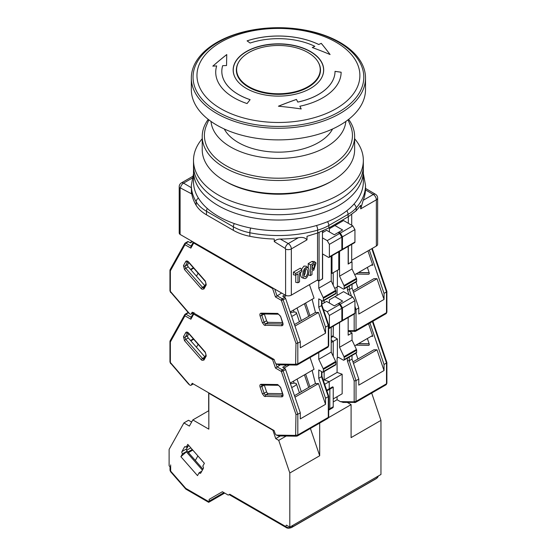 <?xml version="1.0" encoding="UTF-8"?>
<svg xmlns="http://www.w3.org/2000/svg" width="556" height="556" viewBox="0 0 556 556"><rect width="100%" height="100%" fill="white"/><g stroke="black" fill="none" stroke-linecap="round" stroke-linejoin="round"><path stroke-width="0.83" d="M376.363 246.03A4.358 2.516 0 0 0 377.642 244.258L377.642 198.033A4.358 2.516 180 0 1 376.363 199.812L376.363 246.03L351.705 260.271M351.705 244.355L351.705 262.05L348.167 263.912M331.23 272.982L332.001 273.427L338.778 269.514L338.778 251.826M323.752 230.545L322.459 231.296L322.459 278.938L319.068 280.891L317.532 280.002L291.33 295.132L291.33 248.907L307.002 239.858L307.002 236.3L317.698 232.964L317.698 230.128A87.09 50.283 180 0 1 249.846 232.749L249.846 236.3A87.09 50.283 0 0 0 274.275 239.031L274.275 241.596L285.228 248.442L285.603 249.13L285.603 295.347A4.358 2.516 0 0 0 291.33 295.132M250.714 228.036A4.358 1.168 101.3 0 0 249.846 232.749A43.542 25.138 180 0 1 233.346 226.778L233.346 230.33L206.498 214.831A43.542 25.138 0 0 1 196.157 205.31A87.09 50.283 0 0 1 191.431 191.201L191.431 193.766L180.485 187.97L180.102 188.22A4.358 2.516 180 0 1 179.206 186.691L179.206 232.908A4.358 2.516 0 0 0 180.102 234.437L285.603 295.347M365.514 188.977L365.514 185.252A87.09 50.283 180 0 1 356.16 207.923L356.16 210.759L360.691 205.31L360.691 208.861L376.363 199.812A4.358 2.516 -120 0 0 373.284 194.482A4.358 2.537 -59.6 0 1 375.495 194.28L365.514 188.415M348.32 216.694L348.32 223.297M348.32 246.315L348.32 264.003M336.616 224.541L336.616 223.449M332.001 255.732L332.001 273.427M317.532 233.02L317.532 280.002M295.75 275.15L295.75 282.344L297.974 282.761L297.974 273.872L295.667 275.206L293.443 274.789L293.443 272.141L295.667 273.427L301.825 269.868L300.351 268.152L293.443 272.141M307.878 267.735L305.828 267.561C302.693 269.055 301.567 277.993 304.459 278.459C307.475 279.689 310.595 269.917 307.878 267.735L306.335 266.234L303.979 266.06L301.428 269.403M300.629 272.336C300.303 275.352 300.886 277.201 302.388 277.868L304.459 278.459M308.226 274.859L310.45 275.561L311.985 274.671L311.985 271.113L313.834 270.049L315.968 262.988L314.418 261.494L311.985 261.438L308.226 263.607L308.226 268.159M180.102 188.22L180.102 234.437M365.417 188.97L365.494 189.902A87.09 50.283 180 0 1 363.207 200.299L360.691 208.861M356.16 210.759L348.084 216.833L328.853 227.939L317.698 232.964M351.705 225.25L351.705 214.519M319.068 280.891L319.068 232.471M307.002 239.858C305.202 237.634 302.311 236.932 298.329 237.76L288.251 243.577A4.358 2.516 60 0 1 291.33 248.907A4.358 2.516 180 0 1 285.603 249.13M301.825 269.868L301.825 271.648L299.517 272.982L299.517 281.871L297.974 282.761M295.667 275.206L295.667 273.427M310.45 275.561L310.45 264.892L308.226 263.607M310.45 264.892L313.834 262.939L311.985 261.438M315.968 262.988L313.834 262.939M285.228 248.442A4.358 2.495 -60.4 0 1 288.251 243.577L280.321 239.073C277.694 239.045 275.679 239.886 274.275 241.596M191.431 193.766L191.333 185.252A87.09 50.283 180 0 0 196.157 201.752A4.358 3.357 -31 0 1 198.422 198.124M233.346 230.33A43.542 25.138 0 0 0 249.846 236.3M280.321 239.073A87.09 50.283 0 0 0 298.329 237.76M305.828 276.805L304.737 276.68C302.971 275.269 304.618 268.055 306.523 268.868C308.198 271.203 307.968 273.844 305.828 276.805M313.834 264.357L314.647 264.211L313.834 268.624L311.985 269.695L311.985 265.427L313.834 264.357M305.279 269.472C305.591 272.099 305.195 274.018 304.09 275.227M313.153 264.753L311.985 267.123L313.834 268.624M191.333 77.979L191.333 89.606A87.09 50.283 0 0 0 216.84 125.163A87.09 50.283 0 0 0 311.749 136.06A87.09 50.283 0 0 0 365.514 89.606L365.514 77.979A87.09 50.283 180 0 1 311.749 124.433A87.09 50.283 180 0 1 216.84 113.535A87.09 50.283 180 0 1 191.333 77.979A87.09 50.283 180 0 1 245.099 31.525A87.09 50.283 180 0 1 340.008 42.423A87.09 50.283 180 0 1 365.514 77.979M338.785 42.312A85.367 49.282 180 0 1 338.785 112.013A85.367 49.282 180 0 1 218.063 112.013A85.367 49.282 180 0 1 222.761 39.796C253.87 23.873 302.978 23.873 334.086 39.796A85.367 49.282 180 0 1 338.785 42.312M220.822 108.705A81.461 47.031 180 0 1 257.338 30.024A81.461 47.031 180 0 1 357.112 87.626A81.461 47.031 180 0 1 220.822 108.705M250.124 43.041L247.072 40.859A62.703 36.203 180 0 1 318.734 44.48A348.362 182.834 -64.2 0 1 321.25 43.347A343.302 107.836 76.5 0 1 330.09 54.544A344.463 242.027 -134.3 0 0 312.291 47.531A348.362 182.834 -64.2 0 1 314.814 46.308A56.608 32.686 0 0 0 250.124 43.041M250.124 99.649A348.362 142.218 108.4 0 0 247.072 103.562A62.703 36.203 180 0 1 215.721 72.21A62.703 36.203 180 0 1 216.673 65.928A348.362 280.113 -163 0 0 212.816 66.136A343.302 170.15 -66.2 0 1 226.758 54.544A344.463 3.058 90.4 0 0 226.535 65.552A348.362 280.113 -163 0 0 222.678 65.671A56.608 32.686 0 0 0 221.816 71.349A56.608 32.686 0 0 0 250.124 99.649M246.412 51.493A45.272 26.139 180 0 1 303.347 48.157A45.272 26.139 180 0 1 320.458 79.682A45.272 26.139 180 0 1 278.424 96.118A45.272 26.139 180 0 1 236.39 79.682A45.272 26.139 180 0 1 246.412 51.493M296.445 99.42A348.362 97.286 78.1 0 1 297.787 102.061A56.608 32.686 0 0 0 335.032 71.349L341.127 72.21A62.703 36.203 180 0 1 299.872 106.231A348.362 97.286 78.1 0 1 301.213 108.962A343.302 277.986 -167.4 0 0 278.424 106.21A344.463 245.085 -44.3 0 1 296.445 99.42L296.445 99.461A344.463 245.085 135.7 0 0 278.493 106.217M318.734 44.48L318.734 44.515A62.703 36.203 0 0 0 247.107 40.88M314.814 46.308L314.814 46.343A348.362 182.834 115.8 0 0 312.333 47.552M330.049 54.53A343.302 107.836 -103.5 0 0 321.25 43.382L321.25 43.347M321.25 43.382A348.362 182.834 115.8 0 0 318.734 44.515M216.673 65.928L216.673 65.962A62.703 36.203 0 0 0 215.721 72.231M221.816 71.349L221.816 71.383A56.608 32.686 0 0 0 221.816 71.383A56.608 32.686 0 0 0 250.096 99.677M226.758 54.585A343.302 170.15 113.8 0 0 212.858 66.136M297.787 102.061L297.787 102.096A56.608 32.686 0 0 0 335.032 71.383L335.032 71.349M297.787 102.096A348.362 97.286 -101.9 0 0 296.445 99.461M301.192 108.955A348.362 97.286 -101.9 0 0 299.872 106.266L299.872 106.231M341.127 72.245L335.032 71.383M307.996 52.549A41.818 24.144 180 0 1 317.928 61.702A41.818 24.144 180 0 1 278.424 93.762A41.818 24.144 180 0 1 238.927 61.702A41.818 24.144 180 0 1 307.996 52.549M202.224 138.736A84.915 49.025 0 0 0 193.509 160.364L193.509 181.694A84.915 49.025 0 0 0 278.424 230.719A84.915 49.025 0 0 0 363.339 181.694L363.339 171.026A84.915 49.025 0 0 1 278.424 220.051A84.915 49.025 0 0 1 193.509 171.026A84.915 49.025 0 0 0 278.424 220.051A84.915 49.025 0 0 0 363.339 171.026L363.339 165.695A84.915 49.025 0 0 1 278.424 214.72A84.915 49.025 0 0 1 193.509 165.695A84.915 49.025 0 0 0 278.424 214.72A84.915 49.025 0 0 0 363.339 165.695L363.339 160.364A84.915 49.025 0 0 0 354.631 138.736M208.236 119.373A76.207 43.993 0 0 0 202.224 136.498L202.224 149.696A76.207 43.993 0 0 0 224.541 180.804L226.077 181.694A74.024 42.736 0 0 0 330.771 181.694L332.307 180.804A76.207 43.993 0 0 0 354.631 149.696L354.631 136.498A76.207 43.993 0 0 0 348.619 119.373M224.541 180.804L224.541 180.804A76.207 43.993 0 0 0 332.307 180.804M202.224 136.498A76.207 43.993 0 0 0 224.541 167.613A76.207 43.993 0 0 0 307.586 177.149A76.207 43.993 0 0 0 354.631 136.498M208.82 119.832L206.484 125.399A74.024 42.736 0 0 0 226.077 165.695A74.024 42.736 0 0 0 314.668 172.742A74.024 42.736 0 0 0 350.363 125.399L348.028 119.832M224.263 128.985A56.608 32.686 0 0 0 238.399 142.586A56.608 32.686 0 0 0 332.585 128.985M211.016 121.444A67.491 38.969 0 0 0 230.698 147.027A67.491 38.969 0 0 0 302.666 155.84A67.491 38.969 0 0 0 345.832 121.444M193.509 160.364A84.915 49.025 0 0 0 278.424 209.39A84.915 49.025 0 0 0 363.339 160.364M386.503 291.122L386.503 291.942L384.036 293.359L384.036 299.441L358.787 314.022L358.787 307.941L356.021 309.539L356.021 330.264L386.503 312.667A1.307 0.758 180 0 0 386.886 312.131L386.052 313.667A2.175 1.258 -120 0 0 386.503 312.667L386.503 291.122M355.833 274.059L368.593 274.24A1.744 1.008 -120 0 0 368.927 274.157A1.744 1.008 -120 0 0 369.163 272.662L367.37 267.394M354.714 274.699L371.936 264.76L372.819 265.198L367.961 250.888M384.036 293.359L369.344 250.089M351.705 261.695L348.167 264.093L348.167 246.398M331.23 337.541L332.78 336.644A2.175 1.258 -120 0 0 333.232 335.643L333.232 326.136M324.148 302.846L324.148 300.442L324.148 302.846M333.232 285.221L333.232 272.711L333.232 285.221M352.963 290.781L373.952 278.667L376.996 278.709L384.036 299.441M371.213 265.177L372.819 265.198M354.943 309.845L356.021 309.539L354.943 306.363M353.477 292.289L376.996 278.709M352.017 261.869L352.017 268.979L356.452 278.368A1.307 0.758 -120 0 1 356.632 279.112L356.632 281.246L344.164 288.446A1.307 0.758 60 0 1 343.893 289.044A1.307 0.758 60 0 1 343.24 288.981L338.465 286.222L334.726 288.383L338.465 286.222M343.893 289.044L356.361 281.843A1.307 0.758 -120 0 0 356.632 281.246M352.017 284.359L352.017 287.987L358.787 307.941M339.542 251.381L339.542 276.179L343.976 285.569A1.307 0.758 60 0 1 344.164 286.312L344.164 288.446M339.702 233.43L327.227 240.623L329.381 244.362L329.381 256.803A1.307 0.758 60 0 1 329.11 257.4L341.586 250.2A1.307 0.758 -120 0 0 341.857 249.602L341.857 237.162L339.702 233.43L338.159 232.54L342.621 229.962L334.927 225.514L329.381 228.718L329.381 231.915M337.388 270.313L337.388 286.847M338.778 232.179L340.314 233.068L352.782 225.868L343.545 220.537L334.927 225.514M352.782 225.868L354.943 229.607L342.468 236.807L342.468 249.248A1.307 0.758 60 0 1 342.197 249.846A1.307 0.758 60 0 1 341.815 249.887M342.197 249.846L354.672 242.645A1.307 0.758 -120 0 0 354.943 242.048L354.943 229.607M337.082 295.382L337.082 287.028M339.542 276.179L352.017 268.979M351.503 296.237L349.244 289.593L352.017 287.987M349.244 285.958L349.244 289.593L347.396 289.836L349.099 294.854M342.468 236.807L340.314 233.068M193.189 312.743L191.278 313.848A2.175 1.258 60 0 1 190.986 314.154A2.175 1.258 60 0 1 189.895 314.043L188.47 312.618M191.278 313.848L192.209 312.18L274.115 359.468L275.046 362.206A2.175 1.258 60 0 0 276.429 364.006L295.632 364.305L295.973 343.386L297.821 343.135L300.289 341.718L285.589 298.426A1.307 0.758 -120 0 0 284.755 297.349L282.698 296.16L284.853 294.916M170.351 270.855L170.046 269.834L184.738 243.535A1.307 1.008 -150.8 0 1 185.051 243.222A1.307 0.758 -120 0 1 185.224 243.041L184.738 243.535A1.307 1.008 -150.8 0 0 184.953 244.703L170.351 270.855L170.351 291.337L189.839 314.015M273.545 288.383L272.614 288.557L193.71 243.007L190.861 248.115L191.201 246.176M193.842 242.374A1.307 0.758 120 0 0 193.71 243.007A1.307 1.008 -150.8 0 1 193.398 242.117M295.973 363.867A1.307 0.758 0 0 0 297.821 363.867L297.821 343.135L283.122 299.844L281.371 300.372L275.463 296.96L281.586 293.026M295.632 364.305A1.307 1.008 90.8 0 0 296.536 365.077L278.897 364.826L276.478 364.034M282.434 322.556L268.235 322.355A1.744 1.008 60 0 1 266.588 320.749L264.295 313.994A1.744 1.008 60 0 1 264.295 313.987L261.834 315.412A1.744 1.008 60 0 1 262.015 313.952M309.456 284.665L314.05 298.183L290.183 311.958M201.07 288.446L184.467 269.507L183.473 265.608L185.767 261.501C186.462 260.618 187.421 260.792 188.651 262.015L205.254 280.954L206.248 284.86L203.955 288.967L202.016 289.245L201.07 288.446L204.858 285.763L188.255 266.831A1.744 1.008 60 0 1 187.692 264.6L188.811 262.592M322.459 278.758L318.762 281.072L317.219 280.182M300.289 341.718L300.289 347.799L325.538 333.218L325.538 327.136L328.304 325.538L328.304 324.718L328.304 346.263L297.821 363.867A2.175 1.258 60 0 1 297.37 364.861L296.536 365.077M305.647 303.034L309.928 315.627M297.05 307.996L301.324 320.597M308.691 316.343L304.417 303.743M192.55 241.624L190.395 242.868L188.345 241.679A1.307 0.758 -120 0 0 187.692 241.617L185.224 243.041A1.307 0.758 -120 0 1 185.878 243.104A1.307 0.758 120 0 0 184.953 244.703L190.861 248.115M325.538 327.136L318.762 307.19L318.762 298.85L322.459 300.977A1.307 0.758 60 0 0 323.105 301.046L335.581 293.846A1.307 0.758 -120 0 0 335.852 293.248L335.852 291.115A1.307 0.758 -120 0 0 335.664 290.364L331.23 280.982L331.23 256.177M335.664 290.364L323.196 297.564A1.307 0.758 60 0 1 323.377 298.315L323.377 300.448A1.307 0.758 60 0 1 323.105 301.046M323.196 297.564L318.762 288.182L318.762 281.072M312.125 299.295L315.447 312.444L318.491 312.486L325.538 333.218M322.612 278.848L322.612 253.96L328.457 257.338A1.307 0.758 60 0 0 329.11 257.4M327.227 240.623L322.459 237.871M338.159 232.54L334.309 234.757L326.615 230.316L322.459 232.714M294.972 326.066L318.491 312.486M293.443 310.074L294.124 312.076M315.447 312.444L294.458 324.558M193.676 268.145L190.847 269.778M193.342 267.77L190.513 269.403M318.762 307.19L321.535 305.591L321.535 300.448M318.762 288.182L331.23 280.982M341.857 237.162L329.381 244.362M321.535 304.771L321.535 305.591L321.535 304.771M290.434 312.687A7.617 2.022 161.2 0 1 296.376 312.736A7.617 2.022 161.2 0 1 291.685 316.392M386.503 362.227L386.503 363.047L384.036 364.472L384.036 370.553L358.787 385.127L358.787 379.046L356.021 380.645L356.021 401.376L386.503 383.779A1.307 0.758 180 0 0 386.886 383.244L386.052 384.773A2.175 1.258 -120 0 0 386.503 383.779L386.503 362.227M333.232 401.953L337.082 399.736L340.355 401.627L343.386 402.308M355.833 345.165L368.593 345.345A1.744 1.008 -120 0 0 368.927 345.262A1.744 1.008 -120 0 0 369.163 343.775L367.37 338.507M354.714 345.811L371.936 335.866L372.819 336.31L368.558 323.759M384.036 364.472L369.942 322.966M331.23 342.489L333.232 341.335L333.232 356.327L333.232 341.335L331.23 340.182L333.232 341.335L337.388 338.938L337.388 357.96L338.465 357.334L343.24 360.086A1.307 0.758 60 0 0 343.893 360.156A1.307 0.758 60 0 0 344.164 359.558L344.164 357.425L356.632 350.224A1.307 0.758 -120 0 0 356.452 349.474L352.017 340.091L352.017 332.981L348.167 335.198L348.167 317.511M333.023 336.415L337.388 338.938M349.286 331.404L352.017 332.981M337.082 396.713L337.082 399.736M328.686 409.376L329.847 408.709A2.175 1.258 60 0 1 329.395 409.709L332.78 407.75A2.175 1.258 -120 0 0 333.232 406.756L329.847 408.709L329.847 389.158L329.847 408.709A2.175 1.258 60 0 1 329.395 409.709A2.175 1.258 60 0 1 328.686 409.765M333.232 406.756L333.232 387.198L332.62 386.844L329.228 388.797L329.847 389.158L329.228 388.797L329.228 381.687L324.148 379.894L324.148 371.554L324.148 379.894L337.082 372.43L337.082 358.133L338.465 357.334M352.963 361.893L373.952 349.773L376.996 349.814L384.036 370.553M371.213 336.283L372.819 336.31M349.244 357.063L349.244 360.698L347.396 360.941L354.172 380.895L356.021 380.645L349.244 360.698L352.017 359.1L358.787 379.046M353.477 363.395L376.996 349.814M343.893 360.156L356.361 352.956A1.307 0.758 -120 0 0 356.632 352.358L356.632 350.224M352.017 355.465L352.017 359.1M339.542 322.487L339.542 347.291L343.976 356.674A1.307 0.758 60 0 1 344.164 357.425M339.702 304.535L327.227 311.735L329.381 315.467L329.381 327.915A1.307 0.758 60 0 1 329.11 328.513L341.586 321.312A1.307 0.758 -120 0 0 341.857 320.715L341.857 308.267L339.702 304.535L338.159 303.645L342.621 301.067L334.927 296.626L329.381 299.823L329.381 303.027M333.385 326.045L333.232 331.202M338.778 303.291L340.314 304.181L352.782 296.98L343.545 291.65L334.927 296.626M352.782 296.98L354.943 300.713L342.468 307.913L342.468 320.36A1.307 0.758 60 0 1 342.197 320.958A1.307 0.758 60 0 1 341.815 321M342.197 320.958L354.672 313.758A1.307 0.758 -120 0 0 354.943 313.16L354.943 300.713M337.082 372.43L342.162 374.223L342.162 393.78L333.232 398.93M323.335 380.367L324.148 379.894L329.228 381.687L342.162 374.223M326.893 390.861L333.232 387.198M339.542 347.291L352.017 340.091M342.468 307.913L340.314 304.181M193.189 383.855L191.278 384.954A2.175 1.258 60 0 1 190.986 385.259A2.175 1.258 60 0 1 189.895 385.155L188.47 383.73M191.278 384.954L192.209 383.292L274.115 430.573L275.046 433.312A2.175 1.258 60 0 0 276.429 435.112L295.632 435.411L295.973 414.491L297.821 414.248L300.289 412.823L285.589 369.531A1.307 0.758 -120 0 0 284.755 368.454L282.698 367.266L286.736 364.938M170.351 341.961L170.046 340.946L184.738 314.64A1.307 1.008 -150.8 0 1 185.051 314.335A1.307 0.758 -120 0 1 185.224 314.147L184.738 314.64A1.307 1.008 -150.8 0 0 184.953 315.815L170.351 341.961L170.351 362.442L189.839 385.12M273.927 359.357L272.614 359.669L193.71 314.112L190.861 319.22L191.201 317.288M193.981 313.202A1.307 0.758 120 0 0 193.71 314.112A1.307 1.008 -150.8 0 1 193.502 312.924M295.973 434.973A1.307 0.758 0 0 0 297.821 434.973L297.821 414.248L283.122 370.956L281.371 371.477L275.463 368.072L280.349 364.847M295.632 435.411A1.307 1.008 90.8 0 0 296.536 436.189L278.897 435.939L276.478 435.139M282.434 393.669L268.235 393.467A1.744 1.008 60 0 1 266.588 391.862L264.295 385.099L261.834 386.524A1.744 1.008 60 0 1 262.015 385.065M310.06 357.536L314.05 369.288L290.183 383.07M201.07 359.558L184.467 340.62L183.473 336.714L185.767 332.606C186.462 331.724 187.421 331.897 188.651 333.127L205.254 352.066L206.248 355.965L203.955 360.073L202.016 360.351L201.07 359.558L204.858 356.876A1.744 1.008 -120 0 0 204.865 356.882L188.255 337.937A1.744 1.008 60 0 1 187.692 335.706L188.811 333.704M300.289 412.823L300.289 418.904L325.538 404.33L325.538 398.249L328.304 396.643L328.304 395.823L328.304 417.375L297.821 434.973A2.175 1.258 60 0 1 297.37 435.973L296.536 436.189M324.676 384.321L329.228 381.687L329.228 388.797L326.692 390.263M305.647 374.139L309.928 386.74M297.05 379.109L301.324 391.702M308.691 387.449L304.417 374.848M188.512 312.889L188.345 312.792A1.307 0.758 -120 0 0 187.692 312.729L185.224 314.147A1.307 0.758 -120 0 1 185.878 314.216A1.307 0.758 120 0 0 184.953 315.815L190.861 319.22M325.538 398.249L318.762 378.295L318.762 369.955L322.459 372.089A1.307 0.758 60 0 0 323.105 372.152L335.581 364.951A1.307 0.758 -120 0 0 335.852 364.354L335.852 362.22A1.307 0.758 -120 0 0 335.664 361.476L331.23 352.087L331.23 327.289M335.664 361.476L323.196 368.677A1.307 0.758 60 0 1 323.377 369.42L323.377 371.554A1.307 0.758 60 0 1 323.105 372.152M323.196 368.677L318.762 359.287L318.762 352.511M312.125 370.4L315.447 383.55L318.491 383.591L325.538 404.33M329.11 328.513A1.307 0.758 60 0 1 328.686 328.547M327.227 311.735L323.425 309.539M338.159 303.645L334.309 305.87L326.615 301.421L321.917 304.139M294.972 397.172L318.491 383.591M293.443 381.187L294.124 383.188M315.447 383.55L294.458 395.67M193.676 339.257L190.847 340.891M193.342 338.875L190.513 340.508M318.762 378.295L321.535 376.697L321.535 371.554M318.762 359.287L331.23 352.087M341.857 308.267L329.381 315.467M321.535 375.877L321.535 376.697L321.535 375.877M290.434 383.8A7.617 2.022 161.2 0 1 296.376 383.842A7.617 2.022 161.2 0 1 291.685 387.497M186.621 450.29L190.833 447.858M378.553 475.873L376.801 478.195L291.817 527.262C289.759 528.186 287.702 527.922 285.638 526.476L286.389 525.128L289.815 527.109L380.957 474.483L380.957 420.378L371.686 393.064M224.589 492.998L208.674 502.186L209.146 501.151L223.922 492.616M192.793 450.082L188.428 452.605M213.761 496.71L222.386 491.733L228.238 495.111L229.774 494.221C228.947 494.701 228.947 494.701 229.774 494.221L285.638 526.476A2.175 1.258 120 0 0 286.09 527.47L286.09 527.47C287.271 528.395 289.078 528.422 291.518 527.568L291.518 527.568A2.175 1.258 60 0 0 291.817 527.262L292.894 525.33M208.674 502.186L208.674 501.588M209.146 501.151L209.146 499.371L222.386 491.733M347.389 402.481L351.093 404.622L351.093 437.621L380.957 420.378M280.349 435.96L275.734 438.621L272.885 430.219L208.834 393.245L208.834 429.156L192.835 419.919L189.381 426.098L183.897 422.935L169.114 449.401L169.114 465.81L170.657 467.561L170.657 471.12A2.175 0.577 138.8 0 0 170.56 471.669L185.878 489.141L208.674 502.325L224.707 493.068M310.408 428.447L319.686 455.753L289.815 472.996L278.73 440.352L275.734 438.621M278.73 440.352L286.201 436.043M319.686 455.753L319.686 423.088M208.681 392.8L208.681 410.766M183.897 422.935L188.519 420.267L191.257 421.851L191.987 421.427M182.514 453.793A1.744 1.008 60 0 1 181.951 451.569L184.516 446.975A1.744 1.008 60 0 1 184.752 446.732A1.744 1.008 60 0 1 186.163 447.274L187.782 444.369L204.386 463.308L202.766 466.213A1.744 1.008 60 0 1 203.336 468.437L200.772 473.031A1.744 1.008 60 0 1 200.535 473.274A1.744 1.008 60 0 1 199.124 472.732L197.505 475.63L180.895 456.698L182.514 453.793L186.211 451.66L202.398 470.119M202.94 469.153L187.136 451.131A1.744 1.008 60 0 1 186.566 448.9L181.951 451.569M186.163 447.274L188.922 445.676M199.124 472.732L201.8 471.189M188.109 446.148L186.566 448.9M351.093 404.622L328.513 417.66M289.815 527.109L289.815 472.996M208.834 410.675L192.835 419.919M170.018 466.838L170.018 470.237A2.175 1.258 -0 0 0 170.657 471.12L185.78 488.377L185.878 489.141M187.136 451.131L180.895 456.698M192.55 176.467L181.381 182.917A4.358 2.516 60 0 1 183.563 183.132L192.119 178.191M365.494 189.902L373.284 194.482L363.207 200.299M191.333 187.699L183.563 183.132A4.358 2.537 120.4 0 0 180.485 187.97M196.157 205.31L196.157 201.752A43.542 25.138 180 0 0 206.498 211.28L233.346 226.778A4.358 2.516 120 0 1 234.333 223.595M328.853 227.939L328.853 225.465A43.542 25.138 180 0 1 317.698 230.128A4.358 1.605 -106.3 0 0 316.51 225.514M327.477 221.712A4.358 2.516 -120 0 1 328.853 225.465L348.084 214.366L348.084 216.833M353.964 204.087A4.358 3.176 41.2 0 1 356.16 207.923A43.542 25.138 180 0 1 348.084 214.366A4.358 2.516 -120 0 0 346.812 210.752M206.498 214.831L206.498 211.28A4.358 2.516 120 0 1 207.284 208.458M320.416 79.744A45.182 26.083 0 0 0 303.249 48.323A45.182 26.083 0 0 0 246.475 51.673A45.182 26.083 0 0 0 236.432 79.744M238.809 61.89A42.061 24.283 0 0 0 238.691 62.084A42.061 24.283 0 0 0 278.424 94.339A42.061 24.283 0 0 0 318.157 62.084A42.061 24.283 0 0 0 318.039 61.89M358.293 272.635L369.198 272.787M371.804 248.664L386.503 291.942M368.593 274.24L369.163 273.906M333.232 335.643L331.23 336.804M355.152 331.362A1.307 1.008 -89.2 0 1 353.825 330.709L348.167 330.625M354.172 314.043L354.172 330.264A1.307 0.758 0 0 0 356.021 330.264A2.175 1.258 60 0 1 355.569 331.265L386.052 313.667M347.396 287.021L347.396 289.836M354.172 330.264L353.825 330.709M343.976 285.569L356.452 278.368M342.468 249.248L354.943 242.048M344.164 286.312L356.632 279.112M262.369 322.695L260.076 315.933C259.631 314.258 259.958 313.341 261.07 313.181L277.673 313.417L280.558 316.225L282.851 322.98C283.303 324.662 282.969 325.58 281.857 325.74L264.308 325.211L262.369 322.695L264.128 322.174L261.834 315.412L260.076 315.933M295.973 343.386L281.371 300.372A1.307 0.758 -60 0 1 282.295 298.767L276.964 295.695L274.713 289.057M275.463 296.96L272.614 288.557A1.307 0.758 -60 0 1 272.746 287.925M262.071 313.925L261.973 313.952A1.307 1.008 -89.2 0 1 261.07 313.181M265.254 325.503A1.307 1.008 -89.2 0 1 265.775 323.78A1.744 1.008 60 0 1 264.128 322.174L266.588 320.749M281.857 325.74A1.307 1.008 -89.2 0 1 282.378 324.016L265.775 323.78L268.235 322.355M282.851 322.98L282.712 323.933M280.558 316.225L282.538 322.869M277.673 313.417A1.307 1.008 90.8 0 0 278.577 314.189L280.245 316.114M187.754 261.667L188.651 262.015M185.767 261.501A1.307 1.008 29.2 0 0 187.518 261.911A1.744 1.008 60 0 1 187.699 261.702M183.473 265.608A1.307 1.008 29.2 0 0 185.224 266.018L187.817 261.744M184.467 269.507L185.794 268.249A1.744 1.008 60 0 1 185.224 266.018L187.692 264.6M203.753 287.758A1.744 1.008 60 0 1 202.398 287.188L185.794 268.249L188.255 266.831M203.955 288.967A1.307 1.008 -150.8 0 1 203.732 287.793L203.809 287.73M206.248 284.86A1.307 1.008 -150.8 0 1 206.033 283.685L203.732 287.793M205.254 280.954L206.033 283.685M170.692 292.171L188.762 313.181M170.351 291.337A1.307 0.758 180 0 1 169.962 290.802L170.636 292.505M191.097 246.12L185.878 243.104L188.345 241.679M285.589 298.426L283.122 299.844A1.307 0.758 -120 0 0 282.295 298.767L284.755 297.349M284.046 296.939L286.347 295.611M327.852 347.264A2.175 1.258 -120 0 0 328.304 346.263A1.307 0.758 0 0 0 328.686 345.735L327.852 347.264L297.37 364.861M328.304 325.538L321.535 305.591M329.381 256.803L341.857 249.602M323.377 298.315L335.852 291.115M335.852 293.248L323.377 300.448M358.293 343.747L369.198 343.9M372.409 321.542L386.503 363.047M368.593 345.345L369.163 345.019M355.152 402.474A1.307 1.008 -89.2 0 1 353.825 401.814L340.355 401.627M354.172 380.895L354.172 401.376A1.307 0.758 0 0 0 356.021 401.376A2.175 1.258 60 0 1 355.569 402.37L386.052 384.773M347.396 358.133L347.396 360.941M354.172 401.376L353.825 401.814M343.976 356.674L356.452 349.474M342.468 320.36L354.943 313.16M356.632 352.358L344.164 359.558M262.369 393.801L260.076 387.045C259.631 385.364 259.958 384.446 261.07 384.293L277.673 384.523L280.558 387.337L282.851 394.093C283.303 395.775 282.969 396.692 281.857 396.845L264.308 396.317L262.369 393.801L264.128 393.28L261.834 386.524L260.076 387.045M295.973 414.491L281.371 371.477A1.307 0.758 -60 0 1 282.295 369.879L276.964 366.8L275.866 363.555M275.463 368.072L272.614 359.669A1.307 0.758 -60 0 1 272.885 358.759M262.071 385.03L261.973 385.065A1.307 1.008 -89.2 0 1 261.07 384.293M265.254 396.616A1.307 1.008 -89.2 0 1 265.775 394.885A1.744 1.008 60 0 1 264.128 393.28L266.588 391.862M281.857 396.845A1.307 1.008 -89.2 0 1 282.378 395.121L265.775 394.885L268.235 393.467M282.851 394.093L282.712 395.038M280.558 387.337L282.538 393.982M277.673 384.523A1.307 1.008 90.8 0 0 278.577 385.301L280.245 387.219M187.754 332.78L188.651 333.127M185.767 332.606A1.307 1.008 29.2 0 0 187.518 333.023A1.744 1.008 60 0 1 187.699 332.815M183.473 336.714A1.307 1.008 29.2 0 0 185.224 337.131L187.817 332.849M184.467 340.62L185.794 339.362A1.744 1.008 60 0 1 185.224 337.131L187.692 335.706M203.753 358.87A1.744 1.008 60 0 1 202.398 358.3L185.794 339.362L188.255 337.937M203.955 360.073A1.307 1.008 -150.8 0 1 203.732 358.905L203.809 358.842M206.248 355.965A1.307 1.008 -150.8 0 1 206.033 354.797L203.732 358.905M205.254 352.066L206.033 354.797M170.692 363.283L188.762 384.286M170.351 362.442A1.307 0.758 180 0 1 169.962 361.914L170.636 363.61M191.097 317.226L185.878 314.216L188.345 312.792M285.589 369.531L283.122 370.956A1.307 0.758 -120 0 0 282.295 369.879L284.755 368.454M284.046 368.051L289.37 364.979M327.852 418.369A2.175 1.258 -120 0 0 328.304 417.375A1.307 0.758 0 0 0 328.686 416.84L327.852 418.369L297.37 435.973M328.304 396.643L321.535 376.697M329.381 327.915L341.857 320.715M323.377 369.42L335.852 362.22M335.852 364.354L323.377 371.554M192.265 449.484L187.9 452.007M377.878 476.263L376.801 478.195A2.175 1.258 60 0 1 376.502 478.507L291.518 527.568M170.657 464.92L170.657 469.347M184.516 446.975L185.085 446.649M185.78 488.377L208.847 501.693M181.381 182.917A4.358 4.358 0 0 0 179.206 186.691M377.642 198.033A4.358 4.358 0 0 0 375.495 194.28M193.509 173.541L191.333 185.252M365.514 185.252L363.339 173.541M225.083 129.353L225.083 130.417M331.765 129.353L331.765 130.417M238.927 61.702L238.691 62.084M317.928 61.702L318.157 62.084M358.502 272.516L369.163 272.669M386.886 291.476L386.886 312.131M386.872 291.4L372.27 248.4M348.167 331.383L355.569 331.265M357.925 287.918L355.944 282.087M261.973 313.952L278.577 314.189M188.588 262.349L205.192 281.287M169.962 270.146L169.962 290.802M190.868 246.53L193.356 242.089M328.686 325.079L328.686 345.735M190.986 314.154L193.307 312.813M192.167 241.401L190.013 242.645M328.672 324.996L321.917 305.084M321.917 305.126L321.917 300.671M299.42 321.695L296.376 312.736M196.449 276.172L198.11 273.204M358.502 343.629L369.163 343.775M386.886 362.588L386.886 383.244M386.872 362.505L372.867 321.278M342.809 402.419L355.569 402.37M357.925 359.03L355.944 353.199M261.973 385.065L278.577 385.301M188.588 333.454L205.192 352.393M169.962 341.252L169.962 361.914M190.868 317.643L193.981 312.451M328.686 410.113L329.395 409.709M328.686 396.185L328.686 416.84M190.986 385.259L193.307 383.925M328.672 396.101L321.917 376.197M321.917 376.238L321.917 371.776M299.42 392.8L296.376 383.842M196.449 347.285L198.11 344.31M197.887 455.899L195.33 460.479M377.802 477.215L376.502 478.507M170.018 470.237L170.56 471.669M229.135 494.59L286.09 527.47"/></g></svg>

